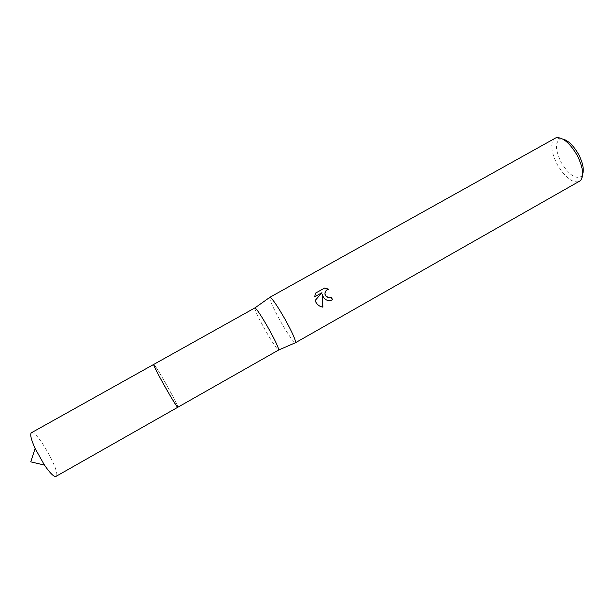 <?xml version="1.0" encoding="UTF-8"?>
<svg xmlns="http://www.w3.org/2000/svg" width="614" height="614" viewBox="0 0 614 614"><rect width="100%" height="100%" fill="white"/><g stroke="black" fill="none" stroke-linecap="round" stroke-linejoin="round"><path stroke-width="0.46" stroke-dasharray="3.07 2.3" d="M153.738 364.417L154.244 364.808C156.44 367.609 160.523 374.256 166.494 384.755C172.672 395.777 176.433 403.06 177.768 406.598L177.845 407.236M153.753 364.409L154.237 364.808C156.432 367.609 160.515 374.256 166.486 384.763C172.664 395.784 176.425 403.068 177.768 406.606L177.876 407.189C178.827 406.015 154.92 363.595 153.761 364.409M254.879 307.913C254.649 309.748 257.98 316.908 264.864 329.38C272.217 342.274 276.799 349.166 278.602 350.049M269.761 297.391C269.561 299.954 273.03 307.729 280.176 320.708C287.836 334.123 292.886 341.484 295.319 342.789M554.972 138.127C549.99 142.678 550.781 151.52 557.351 164.667C565.271 177.753 572.624 183.363 579.393 181.498M562.769 139.056L560.475 139.071C554.856 142.08 555.133 149.9 561.288 162.541C568.986 174.967 575.702 179.549 581.443 176.302L582.64 174.345M331.138 297.276L330.462 297.56M324.53 288.089L315.581 293.116M327.462 289.616L328.92 289.286M322.189 294.59C323.524 299.241 326.502 301.136 331.138 300.277M321.843 292.74L315.013 300.553C316.456 304.291 319.034 306.501 322.749 307.192L322.749 307.138M315.466 293.17L314.506 296.869M31.414 432.755C36.295 428.994 61.177 472.719 56.181 476.249L55.981 476.395M560.475 139.071L556.292 137.62M581.443 176.302L580.514 180.631"/><path stroke-width="0.92" d="M44.454 465.074L35.113 448.481L30.754 461.858L44.454 465.074C50.102 473.248 53.948 477.024 55.981 476.395L177.868 407.22C176.74 406.629 172.488 399.86 165.097 386.92C157.637 373.527 153.845 366.028 153.738 364.417L153.761 364.409C153.738 365.829 157.522 373.335 165.097 386.92C172.388 399.668 176.632 406.437 177.845 407.236C177.3 409.246 151.735 363.841 153.73 364.417L254.925 307.898L269.761 297.391M177.845 407.236L278.649 350.018C278.794 348.123 275.456 340.993 268.64 328.613C261.318 315.788 256.744 308.888 254.925 307.898M295.319 342.789L295.48 342.712C295.91 340.555 292.456 332.78 285.119 319.387C277.183 305.542 272.109 298.174 269.907 297.291M314.621 296.823L315.588 293.116L324.637 288.027L328.92 289.286L326.686 290.054C324.637 291.934 324.43 294.022 326.072 296.324L329.388 297.752L331.261 297.207L332.542 299.67C329.127 301.297 326.157 300.637 323.639 297.69L322.312 294.543L322.88 307.161C319.825 306.647 317.469 304.966 315.811 302.103L315.128 300.515L321.966 292.694L314.614 296.823M295.434 342.75L580.514 180.631C584.183 175.52 583.008 166.977 576.991 155.004C569.777 142.993 562.877 137.198 556.292 137.62L269.845 297.314M582.64 174.345C584.206 169.287 582.801 162.541 578.426 154.099C573.392 145.464 568.173 140.452 562.769 139.056M330.462 297.56L329.257 297.798C324.683 296.493 323.785 293.929 326.564 290.1L327.462 289.616M328.72 289.301L324.53 288.089M331.138 300.277L332.412 299.716L331.138 297.276M322.749 307.138L322.312 294.543M314.621 296.8L321.966 292.694M35.113 448.481C31.045 439.409 29.817 434.167 31.414 432.755L153.73 364.417M278.649 350.018L295.48 342.712"/></g></svg>
